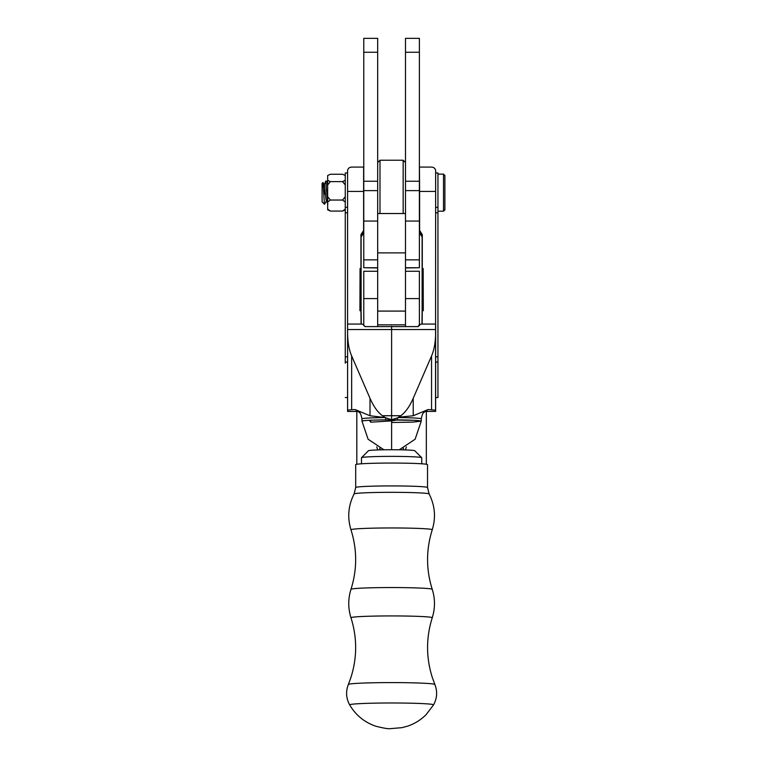 <?xml version="1.0" encoding="UTF-8"?>
<svg xmlns="http://www.w3.org/2000/svg" width="767" height="767" viewBox="0 0 767 767"><rect width="100%" height="100%" fill="white"/><g stroke="black" fill="none" stroke-linecap="round" stroke-linejoin="round"><path stroke-width="1.15" d="M427.526 487.524L427.526 464.668A35.915 1.611 180 0 0 404.362 463.163A35.915 1.611 180 0 0 355.696 464.668L355.696 487.524A35.915 1.611 -0 0 1 404.362 486.029A35.915 1.611 -0 0 1 427.526 487.524L429.117 493.967A37.516 1.678 180 0 0 404.938 492.433A37.516 1.678 180 0 0 354.105 493.967L355.696 487.524M379.655 448.292A12.742 12.742 180 0 0 380.374 449.874M377.824 449.951A15.062 15.062 0 0 1 376.827 446.864M405.484 252.889L405.484 213.523L377.68 213.523L377.68 324.834L405.484 324.834L405.484 252.889L377.68 252.889M356.818 411.448L356.818 464.275M426.337 464.256L426.337 411.448M406.318 446.902A15.062 15.062 0 0 1 405.331 449.941M403.394 448.369A12.742 12.742 0 0 1 402.665 449.874M380.49 449.874A12.742 12.742 0 0 1 379.751 448.331M402.78 449.874A12.742 12.742 180 0 0 403.49 448.321M377.68 38.35L363.769 38.35L377.68 38.35L377.68 259.86L363.769 259.86L377.68 259.86M377.68 267.731L363.769 267.731L363.769 52.252L377.68 52.252M363.769 38.35L363.769 52.252M363.769 267.731L377.68 267.951M403.164 213.523L403.164 160.226L379.991 160.226L379.991 213.523M384.593 417.21L382.436 415.724C377.738 412.301 373.596 406.5 370.01 398.322L370.01 415.762L385.187 417.564A29.635 1.323 180 0 0 361.976 418.868L361.976 421.169A29.635 1.323 -0 0 1 369.301 420.297L370.739 420.239A29.635 1.323 -0 0 1 388.457 419.856A30.546 1.371 -0 0 1 391.611 419.846A30.546 1.371 -0 0 1 397.536 419.875L391.611 420.882L370.739 422.205L369.301 420.297M383.941 449.807L368.093 439.213L361.976 421.169C363.012 420.489 370.921 420.057 385.676 419.875L414.583 420.335L421.246 421.169L412.761 422.099L392.167 422.502M347.585 191.424L363.616 191.424L363.616 167.091L352.149 167.081C349.675 167.072 348.151 168.155 347.585 170.332L347.595 411.448L347.595 329.542L435.627 329.542L435.627 333.252C435.522 342.35 434.16 349.915 431.553 355.955L413.212 398.322C409.626 406.5 405.484 412.301 400.777 415.724L398.629 417.21L413.212 415.762L428.139 409.549L424.41 411.937C423.998 413.058 422.838 411.208 421.246 418.868L421.246 421.169C420.201 420.489 412.301 420.057 397.536 419.875L397.536 417.871L391.611 419.789L385.187 417.564M435.637 397.536L437.947 397.536L437.947 362.082L435.637 362.082M370.01 398.322L351.66 355.955C349.052 349.915 347.7 342.35 347.595 333.252L347.585 411.275M361.267 324.058L361.104 310.702L359.924 310.702L360.059 268.517L361.104 268.517L361.104 234.616L362.436 232.516L362.436 234.865L361.104 236.965M352.149 167.081L363.616 167.081M347.585 362.082L345.265 362.082L345.265 207.311L347.585 207.311M345.265 362.082L345.265 363.203M345.265 172.987L345.265 207.311M347.595 333.252L347.595 324.058L361.65 324.058L363.616 324.566L363.616 325.266L363.769 324.566L363.769 325.266L363.769 298.603L377.68 298.603M435.627 329.542L435.627 324.058L421.572 324.058L419.607 324.566L418.178 326.608L365.044 326.608L363.616 325.256M363.616 191.443L363.616 167.101M363.769 230.426L362.436 232.516M360.059 268.517L361.104 269.744L361.104 309.743L359.924 310.702M362.436 234.865L363.769 232.765M347.595 410.144L351.66 409.703L351.66 355.955M347.595 411.448L358.189 411.448M361.976 418.868C360.385 411.208 359.224 413.058 358.812 411.937L355.083 409.549L351.66 409.703M363.414 324.566L361.698 324.077M361.104 310.702L361.104 309.743M361.104 269.744L361.104 268.517M370.01 415.762L355.083 409.549M365.197 326.608L363.769 325.266M391.611 326.291L391.611 419.789M421.246 418.868A29.635 1.323 180 0 0 398.035 417.564L397.536 417.871M425.033 411.448L435.541 411.39M419.607 325.266L419.444 324.566L418.015 326.608M435.541 411.448L435.637 170.332C435.11 168.194 433.595 167.101 431.073 167.081L419.607 167.081M428.139 409.549L435.627 410.144M398.035 417.564L398.629 417.21M435.637 207.311L437.947 207.311L437.947 172.968L435.637 172.968L435.637 191.424L419.607 191.424L419.444 167.101L419.607 191.443M435.627 411.448L435.637 324.46M421.955 324.058L422.118 310.702L423.298 310.702L423.163 268.517L422.118 268.517L422.118 234.616L419.444 230.426L419.444 191.443M435.637 356.828L437.947 356.828L437.947 362.082M437.947 356.828L437.947 212.785L435.637 212.785M437.947 207.311L437.947 212.785M431.073 167.081L419.607 167.091M423.298 310.702L422.118 309.743L422.118 269.744L423.163 268.517M419.798 324.566L421.524 324.077M422.118 236.965L420.786 234.865L420.786 232.516M419.444 230.426L419.444 232.765L420.786 234.865M422.118 310.702L422.118 309.743M422.118 269.744L422.118 268.517M419.444 181.865L419.386 181.079M377.68 271.269L363.769 271.269L363.769 298.603M405.484 326.291L405.484 311.086L377.68 311.086L377.68 326.291M405.484 271.269L419.386 271.269L419.386 325.659M345.265 209.103L342.542 211.078L330.385 211.078L327.662 209.755L327.662 175.547L328.276 175.231M344.546 175.173L342.542 174.253L330.385 174.253L328.381 175.173M345.265 180.303L342.542 181.626L330.385 181.626L327.662 180.303M327.662 184.924L330.385 181.626M345.265 196.735L342.542 200.043L330.385 200.043L327.662 196.735M342.542 181.626L345.265 184.924M327.662 202.018L330.385 200.043M330.385 211.078L327.662 209.103M342.542 200.043L345.265 202.018M342.542 211.078L344.546 210.158M324.556 204.252L322.102 201.932L322.102 183.399L322.993 182.498L324.47 185.595L326.013 199.631L327.883 204.118M324.412 204.252L323.06 182.527M327.662 187.023L326.963 181.165L325.678 181.079L327.662 203.13M324.412 194.233L324.815 188.164M323.492 187.167L325.678 181.079M443.508 174.128L444.898 175.518L444.898 209.813L443.508 211.203L443.508 174.128L437.947 174.128M324.825 203.466L324.412 204.051L324.825 203.466M421.735 463.795L421.735 457.726A30.124 1.352 180 0 0 421.697 457.669A30.124 1.352 180 0 0 391.611 456.375A30.124 1.352 180 0 0 361.516 457.669A30.124 1.352 180 0 0 361.487 457.726L361.487 463.795M421.697 457.669L414.755 450.737A23.173 1.035 180 0 0 391.611 449.74A23.173 1.035 180 0 0 368.467 450.737L361.516 457.669M405.484 52.252L419.386 52.252L419.386 38.35L405.484 38.35L405.484 259.86L419.386 259.86L419.386 267.731L405.484 267.731M419.386 52.252L419.386 221.059L405.484 221.059M405.484 38.35L419.386 38.35M405.484 267.951L419.386 267.731M405.484 259.86L419.386 259.86L419.386 221.059M419.386 156.238L419.386 153.342M433.537 704.911L426.088 714.671C420.872 719.887 414.774 723.693 407.795 726.09L402.042 727.653L390.461 728.64C388.533 729.014 383.644 728.199 375.763 726.205C364.459 722.303 355.763 715.208 349.685 704.911A41.936 1.879 -0 0 1 406.5 703.109A41.936 1.879 -0 0 1 433.537 704.911C437.132 698.315 437.583 691.508 434.879 684.49A43.278 1.937 180 0 0 406.98 682.716A43.278 1.937 180 0 0 348.343 684.49L350.787 677.884C357.211 657.865 357.269 637.828 350.979 617.771A40.632 1.822 -0 0 1 406.04 616.045A40.632 1.822 -0 0 1 432.243 617.771C435.215 608.289 435.215 598.816 432.243 589.344A40.632 1.822 180 0 0 406.04 587.666A40.632 1.822 180 0 0 350.979 589.344C357.211 569.497 357.211 549.651 350.979 529.805A40.632 1.822 -0 0 1 406.04 528.079A40.632 1.822 -0 0 1 432.243 529.805C436.02 517.437 434.975 505.491 429.117 493.967M377.68 221.059L363.769 221.059M363.769 190.628L377.68 190.628M363.769 181.242L377.68 181.242M391.611 449.74L391.611 420.882M370.739 420.239L370.739 422.205M388.457 419.856L388.457 420.728M385.676 419.875L385.676 417.871M360.941 310.702L361.104 324.058M363.616 191.434L363.616 230.426L360.941 234.616L360.941 268.517M345.265 356.828L347.585 356.828M347.585 212.785L345.265 212.785M400.777 415.724L382.436 415.724M413.212 415.762L413.212 398.322M431.553 409.703L431.553 355.955M422.281 268.517L422.281 234.616L419.607 230.426L419.607 191.434M422.118 324.058L422.281 310.702M405.484 298.603L419.386 298.603M405.484 190.628L419.386 190.628M405.484 181.242L419.386 181.242M350.979 529.805C347.202 517.437 348.247 505.491 354.105 493.967M432.243 589.344C426.011 569.497 426.011 549.651 432.243 529.805M350.979 617.771C348.007 608.289 348.007 598.816 350.979 589.344M434.879 684.49L432.435 677.884C426.011 657.865 425.953 637.828 432.243 617.771M349.685 704.911C346.08 698.315 345.639 691.508 348.343 684.49M377.68 162.546L379.991 160.226M405.484 162.546L403.164 160.226M399.271 449.807L415.12 439.213L421.246 421.169M345.265 397.536L347.585 397.536M345.265 172.968L347.585 172.968M327.662 209.784L328.381 210.158M345.265 175.547L344.651 175.231M326.963 181.165L327.662 182.46M324.652 204.166L326.541 200.647M443.508 211.203L437.947 211.203"/></g></svg>
